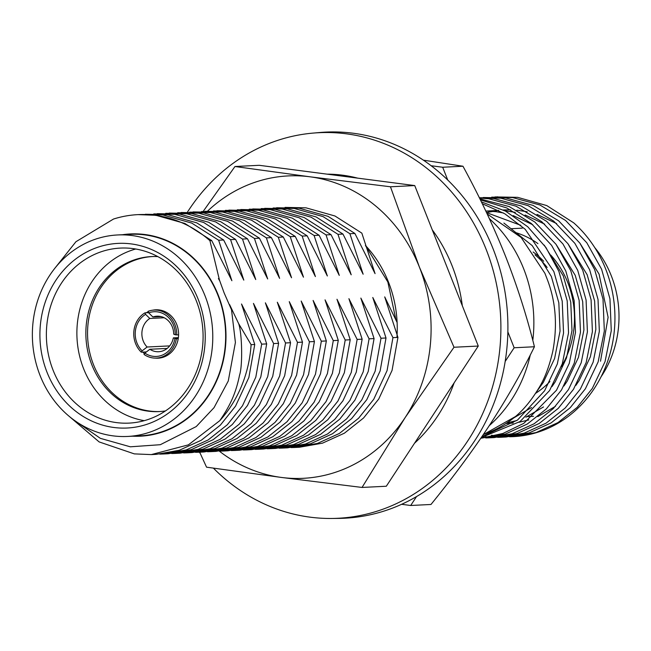 <?xml version="1.0" encoding="UTF-8"?>
<svg xmlns="http://www.w3.org/2000/svg" width="651" height="651" viewBox="0 0 651 651"><rect width="100%" height="100%" fill="white"/><g stroke="black" fill="none" stroke-linecap="round" stroke-linejoin="round"><path stroke-width="0.98" d="M155.125 358.107A24.225 21.662 -92.8 0 0 158.136 358.188A24.225 21.662 -92.8 0 0 176.73 324.41A24.225 21.662 -92.8 0 0 155.735 309.811A24.225 21.662 -92.8 0 0 152.749 310.185M148.233 311.715A24.225 21.662 -92.8 0 0 146.288 312.773M535.049 254.875A77.591 69.372 87.2 0 1 547.157 267.48M533.128 252.018A77.591 69.372 87.2 0 1 543.675 261.263M142.715 352.093A24.225 21.662 -92.8 0 0 144.498 353.672M152.244 256.559A77.591 69.372 -92.8 0 0 93.524 364.731A77.591 69.372 -92.8 0 0 159.934 411.53M157.811 256.608A77.591 69.372 -92.8 0 0 151.398 256.592A77.591 69.372 -92.8 0 0 91.832 364.812A77.591 69.372 -92.8 0 0 159.088 411.578A77.591 69.372 -92.8 0 0 165.46 410.927M489.292 425.599A132.462 118.441 -92.8 0 0 530.28 354.974M532.795 340.416A132.462 118.441 -92.8 0 0 523.648 268.717A132.462 118.441 -92.8 0 0 489.373 218.663M491.7 197.139L512.687 197.587L539.98 205.032L565.613 220.494L586.787 242.75L601.597 269.221L609.954 298.825L611.273 330.7L605.056 361.59L592.312 388.444L577.144 407.404L558.005 422.58L536.09 432.557L513.037 436.65L509.562 436.756M507.056 436.756L503.573 436.634M501.058 436.471L497.567 436.129M495.045 435.796L491.529 435.218A120.166 107.448 -92.8 0 0 495.077 435.788M497.624 436.113A120.166 107.448 -92.8 0 0 501.148 436.455M503.679 436.618A120.166 107.448 -92.8 0 0 507.194 436.74M509.725 436.74A120.166 107.448 -92.8 0 0 513.419 436.634A120.166 107.448 -92.8 0 0 605.674 269.018A120.166 107.448 -92.8 0 0 573.751 222.87L546.767 205.578L517.683 197.343L495.167 196.911M600.515 361.215L608.099 317.297L599.083 274.12L580.017 243.319M556.629 223.545L537.01 214.407M527.237 211.754L516.772 210.167M510.62 209.825L503.288 209.964M498.609 210.371L486.541 212.608M506.152 423.492L513.2 423.077M519.034 422.263L528.815 419.928M537.799 416.624L555.449 406.346M575.858 385.416L579.121 380.599L590.392 356.748L595.852 329.316L594.623 301.006L587.153 274.714L568.079 243.905M544.7 224.139L525.072 215.001M515.299 212.348L504.834 210.761M498.69 210.411L485.809 211.07M507.105 422.857L516.878 420.522M525.862 417.218L543.52 406.94M563.929 386.002L567.184 381.193L578.462 357.342L583.923 329.902L582.686 301.6L575.215 275.308L556.149 244.499M532.77 224.733L513.143 215.595M503.369 212.942L496.021 211.697L485.768 210.989M513.932 417.804L531.582 407.526M551.999 386.596L555.254 381.779L566.525 357.936L571.993 330.496L570.756 302.186L563.286 275.894L544.22 245.093M520.833 225.319L486.549 212.633M536.668 391.65L543.325 382.373L554.595 358.522L560.055 331.09L558.827 302.78L551.356 276.488L532.249 245.639L503.898 223.057M483.229 434.681L515.437 416.567C523.852 409.528 531.745 399.877 539.101 387.605C544.757 378.394 549.322 366.301 552.789 351.328C560.828 308.436 548.158 282.054 544.911 273.314L521.142 237.469L487.176 213.951M481.268 437.57L520.108 421.522L549.574 390.567L562.326 363.714L568.535 332.824L567.216 300.941L558.867 271.337L545.912 247.478L527.741 226.76L505.575 211.152L481.341 201.834M480.796 438.253L505.29 434.079L527.204 424.102L546.335 408.934L561.504 389.973L574.255 363.12L580.472 332.23L579.146 300.355L570.797 270.751L555.987 244.271L534.813 222.024L509.18 206.562L479.893 198.881M494.174 437.586L517.22 433.493L539.134 423.508L558.273 408.34L573.441 389.379L586.185 362.526L592.402 331.636L591.084 299.761L582.726 270.157L567.916 243.686L546.742 221.43L521.109 205.976L493.816 198.522L479.323 197.741M479.763 197.733L500.757 198.181L528.051 205.626L553.684 221.088L574.857 243.336L589.668 269.815L598.017 299.419L599.343 331.294L593.126 362.184L580.375 389.038L565.206 407.998L546.075 423.166L524.161 433.143L501.115 437.244L506.096 436.992L529.157 432.899L551.072 422.922L570.203 407.746L585.371 388.793L598.123 361.94L604.34 331.042L603.013 299.167L594.664 269.563L579.846 243.092L558.672 220.835L533.039 205.382L505.746 197.937L483.229 197.505M497.665 196.814L494.199 197.139M482.277 203.73L504.81 213.78L525.186 229.274L553.871 271.589L562.22 301.193L563.546 333.068L557.329 363.958L544.578 390.812L517.529 420.041L481.87 436.691M501.115 437.244L497.633 437.35M495.126 437.342L491.643 437.228M489.129 437.065L485.63 436.723M483.107 436.39L482.171 436.251M479.462 198.026L488.82 198.775L516.113 206.221L541.746 221.674L562.92 243.93L577.738 270.401L586.087 300.005L587.405 331.88L581.197 362.778L568.445 389.632L553.277 408.592L534.145 423.76L512.223 433.737L489.178 437.83L485.695 437.944M480.381 199.873L506.763 207.954L531.33 223.513L551.568 245.321L565.8 270.995L574.149 300.599L575.476 332.474L569.259 363.364L556.507 390.226L523.819 423.337L502.954 433.46L480.845 438.18M594.697 247.518A100.864 90.188 87.2 0 1 611.224 275.609A100.864 90.188 87.2 0 1 601.109 376.734M516.308 232.789A87.616 78.34 87.2 0 1 537.946 243.62M550.77 255.07A87.616 78.34 87.2 0 1 567.729 282.469A87.616 78.34 87.2 0 1 561.333 366.562M549.924 381.535A87.616 78.34 87.2 0 1 535.578 393.342M55.001 268.057L75.939 241.716L113.51 219.045A120.166 107.448 87.2 0 1 137.947 214.627A120.166 107.448 87.2 0 1 209.915 240.667L219.468 280.076L224.164 292.991L231.52 309.77L229.591 304.595L238.624 323.588L251.099 344.68A120.166 107.448 87.2 0 1 219.778 420.668C229.421 406.598 235.581 394.612 239.544 375.171C242.823 365.699 242.058 332.637 238.624 323.588M219.468 280.076L218.386 278.587L219.721 280.825M141.861 214.496L162.856 214.944L191.785 223.106L218.646 240.235L231.878 280.727L211.713 240.577L184.851 223.448L155.915 215.286L138.167 214.618M231.52 309.77L235.41 342.45L228.273 380.998L214.041 407.656L196.244 426.56L160.309 444.706L130.314 446.806L100.352 438.343L74.068 420.123M219.778 420.668L188.399 444.861L151.268 454.593L134.326 453.885L99.131 441.915L68.86 416.054M151.268 454.593L156.264 454.349L179.318 450.256L201.232 440.271L220.372 425.103L235.54 406.143L248.869 377.49L254.753 344.493L241.521 304.001L261.686 344.151L255.81 377.149L242.473 405.801L227.305 424.761L208.174 439.93L186.251 449.906L163.206 453.999L159.731 454.113M153.799 213.902L174.785 214.35L203.722 222.512L230.584 239.641L243.808 280.133L223.643 239.991L196.781 222.854L167.844 214.692L145.328 214.26M163.206 453.999L168.194 453.755L191.248 449.662L213.162 439.685L232.301 424.509L247.47 405.549L260.807 376.905L266.682 343.907L253.459 303.407L273.623 343.557L267.74 376.555L254.411 405.207L239.242 424.167L220.103 439.335L198.189 449.312L175.135 453.413L171.661 453.519M165.728 213.308L186.715 213.756L215.652 221.918L242.514 239.055L255.737 279.548L235.572 239.397L208.711 222.268L179.782 214.098L157.265 213.666M175.135 453.413L180.132 453.161L203.177 449.068L225.1 439.091L244.239 423.915L259.399 404.963L272.736 376.311L278.612 343.313L265.388 302.821L285.553 342.971L279.678 375.969L266.34 404.613L251.172 423.573L232.033 438.75L210.118 448.726L187.065 452.819L183.598 452.925M177.666 212.722L198.653 213.162L227.581 221.332L254.443 238.461L267.675 278.954L247.51 238.803L220.648 221.674L191.711 213.512L169.195 213.08M187.065 452.819L192.061 452.567L215.115 448.474L237.029 438.497L256.168 423.329L271.337 404.369L284.666 375.717L290.549 342.719L277.318 302.227L297.483 342.377L291.607 375.375L278.27 404.019L263.102 422.979L243.97 438.156L222.048 448.132L199.003 452.225L195.528 452.331M189.596 212.128L210.582 212.576L239.519 220.738L266.381 237.867L279.605 278.359L259.44 238.209L232.578 221.08L203.649 212.918L181.133 212.486M199.003 452.225L203.999 451.981L227.044 447.888L248.959 437.903L268.098 422.735L283.266 403.775L296.604 375.131L302.479 342.125L289.256 301.633L309.42 341.783L303.537 374.781L290.208 403.433L275.039 422.393L255.9 437.562L233.986 447.538L210.932 451.631L207.457 451.745M201.525 211.534L222.52 211.982L251.449 220.144L278.311 237.273L291.542 277.765L271.377 237.623L244.507 220.494L215.579 212.324L193.062 211.892M210.932 451.631L215.929 451.387L238.974 447.294L260.896 437.317L280.036 422.141L295.204 403.181L308.533 374.537L314.417 341.539L301.185 301.047L321.35 341.189L315.475 374.187L302.137 402.839L286.969 421.799L267.83 436.967L245.915 446.952L222.87 451.045L219.395 451.151M213.463 210.94L234.45 211.388L263.378 219.558L290.248 236.687L303.472 277.18L283.307 237.029L256.445 219.9L227.508 211.73L204.992 211.306M222.87 451.045L227.858 450.793L250.912 446.7L272.826 436.723L291.965 421.555L307.134 402.595L320.463 373.943L326.346 340.945L313.115 300.453L333.288 340.603L327.404 373.601L314.067 402.245L298.907 421.205L279.767 436.382L257.845 446.358L234.799 450.451L231.325 450.557M225.392 210.354L246.379 210.794L275.316 218.964L302.178 236.093L315.401 276.585L295.237 236.435L268.375 219.306L239.446 211.144L216.929 210.712M234.799 450.451L239.796 450.207L262.841 446.106L284.764 436.129L303.895 420.961L319.063 402.001L332.401 373.349L338.276 340.351L325.052 299.859L345.217 340.009L339.334 373.007L326.005 401.659L310.836 420.619L291.697 435.788L269.783 445.764L246.729 449.857L243.262 449.963M237.322 209.76L258.317 210.208L287.246 218.37L314.108 235.499L327.339 275.991L307.174 235.841L280.312 218.712L251.376 210.55L228.859 210.118M246.729 449.857L251.725 449.613L274.779 445.52L296.693 435.543L315.833 420.367L331.001 401.407L344.33 372.763L350.214 339.757L336.982 299.265L357.147 339.415L351.271 372.413L337.934 401.065L322.766 420.025L303.635 435.193L281.712 445.17L258.667 449.263L255.192 449.377M249.26 209.166L270.246 209.614L299.183 217.776L326.045 234.905L339.269 275.397L319.104 235.255L292.242 218.126L263.305 209.956L240.789 209.524M258.667 449.263L263.655 449.019L286.709 444.926L308.623 434.949L327.762 419.773L342.931 400.813L356.268 372.169L362.143 339.171L348.92 298.679L369.084 338.821L363.201 371.827L349.872 400.471L334.704 419.431L315.564 434.599L293.65 444.584L270.596 448.677L267.122 448.783M261.189 208.572L282.176 209.02L311.113 217.19L337.975 234.319L351.198 274.812L331.034 234.661L304.172 217.532L275.243 209.37L252.726 208.938M270.596 448.677L275.593 448.425L298.638 444.332L320.561 434.355L339.7 419.187L354.86 400.227L368.197 371.575L374.073 338.577L360.849 298.085L381.014 338.235L375.139 371.233L361.801 399.877L346.633 418.837L327.494 434.014L305.579 443.99L282.526 448.083L279.059 448.189M273.127 207.986L294.114 208.434L323.042 216.596L349.904 233.725L363.136 274.217L342.971 234.067L316.109 216.938L287.172 208.776L264.656 208.344M282.526 448.083L287.522 447.839L310.576 443.738L332.49 433.761L351.63 418.593L366.798 399.633L380.127 370.98L386.01 337.983L372.779 297.491L392.944 337.641L387.068 370.639L373.731 399.291L358.571 418.251L339.431 433.42L317.509 443.396L294.464 447.489L290.989 447.595M285.057 207.392L306.043 207.84L334.98 216.002L361.842 233.131L375.066 273.623L354.901 233.473L328.039 216.344L299.11 208.182L276.594 207.75M294.464 447.489L299.46 447.245L322.505 443.152L344.42 433.175L363.559 417.999L378.727 399.039L392.065 370.395L397.94 337.397L384.717 296.897L397.118 322.489M47.043 372.315A92.426 82.644 87.2 0 1 88.984 250.863A92.426 82.644 87.2 0 1 198.107 299.094A92.426 82.644 87.2 0 1 156.167 420.546A92.426 82.644 87.2 0 1 47.043 372.315M196.333 300.892A87.616 78.34 -92.8 0 0 120.386 248.088A87.616 78.34 -92.8 0 0 53.122 370.297A87.616 78.34 -92.8 0 0 129.061 423.109A87.616 78.34 -92.8 0 0 196.333 300.892M135.725 249.007A87.616 78.34 -92.8 0 0 83.637 368.783A87.616 78.34 -92.8 0 0 144.237 420.668M401.643 504.305L410.7 505.485L430.978 504.476C453.991 476.076 473.505 449.678 489.503 425.282C506.657 398.941 521.63 372.771 534.43 346.755C526.895 316.345 517.252 286.147 505.493 256.16C493.344 225.84 479.16 195.861 462.959 166.233L442.68 167.242L431.133 165.736M462.959 166.233L423.37 160.162M534.43 346.755L514.152 347.764L507.87 331.896M447.75 180.05L442.68 167.242M410.7 505.485L416.534 496.583M505.2 361.411L514.152 347.764M127.572 436.447L140.437 435.804A100.864 90.188 -92.8 0 0 217.873 295.115A100.864 90.188 -92.8 0 0 130.444 234.327L117.579 234.962A100.864 90.188 -92.8 0 0 40.142 375.651A100.864 90.188 -92.8 0 0 127.572 436.447A100.864 90.188 -92.8 0 0 205.008 295.757A100.864 90.188 -92.8 0 0 117.579 234.962M132.625 436.194A101.239 90.53 -92.8 0 0 218.183 294.968A101.239 90.53 -92.8 0 0 122.632 234.71M349.904 233.725L354.901 233.473M337.975 234.319L342.971 234.067M326.045 234.905L331.034 234.661M314.108 235.499L319.104 235.255M302.178 236.093L307.174 235.841M290.248 236.687L295.237 236.435M278.311 237.273L283.307 237.029M266.381 237.867L271.377 237.623M254.443 238.461L259.44 238.209M242.514 239.055L247.51 238.803M230.584 239.641L235.572 239.397M218.646 240.235L223.643 239.991M209.915 240.667L211.713 240.577M254.753 344.493L251.099 344.68M266.682 343.907L261.686 344.151M278.612 343.313L273.623 343.557M290.549 342.719L285.553 342.971M302.479 342.125L297.483 342.377M314.417 341.539L309.42 341.783M326.346 340.945L321.35 341.189M338.276 340.351L333.288 340.603M350.214 339.757L345.217 340.009M362.143 339.171L357.147 339.415M374.073 338.577L369.084 338.821M386.01 337.983L381.014 338.235M397.94 337.397L392.944 337.641M515.437 416.567A120.166 107.448 87.2 0 1 483.4 434.437M178.594 334.891L175.257 334.793L173.687 334.126A17.789 15.909 -92.8 0 0 172.32 326.916A17.789 15.909 -92.8 0 0 156.899 316.191A17.789 15.909 -92.8 0 0 152.895 316.972L160.96 316.573M173.337 337.885L176.372 338.74A24.03 21.491 -92.8 0 1 156.435 358.091A24.03 21.491 -92.8 0 1 144.009 354.429L144.88 353.102L149.844 349.27A17.789 15.909 -92.8 0 0 158.665 351.727A17.789 15.909 -92.8 0 0 173.337 337.885L178.39 337.641M178.244 338.65L176.372 338.74M167.193 348.415L149.844 349.27M148.599 312.659L144.986 312.838L145.588 314.36L149.803 318.469A17.789 15.909 -92.8 0 0 143.244 341.002A17.789 15.909 -92.8 0 0 147.11 347.016L169.691 345.893M147.11 347.016L142.138 350.84L141.267 352.167L146.418 351.914M164.182 317.761L149.803 318.469M152.895 316.972L148.68 312.862L148.078 311.341A24.03 21.491 -92.8 0 1 154.051 310.079L158.445 309.86M148.68 312.862A22.386 20.018 87.2 0 1 173.532 325.215A22.386 20.018 87.2 0 1 175.257 334.793M176.73 334.98A24.03 21.491 -92.8 0 0 174.883 324.564A24.03 21.491 -92.8 0 0 154.051 310.079M142.138 350.84A22.386 20.018 87.2 0 1 145.588 314.36M144.986 312.838A24.03 21.491 -92.8 0 0 135.603 343.606A24.03 21.491 -92.8 0 0 141.267 352.167M174.907 338.553A22.386 20.018 87.2 0 1 144.88 353.102M187.407 212.185A193.021 172.588 87.2 0 1 312.7 133.129A193.021 172.588 87.2 0 1 491.578 264.957A193.021 172.588 87.2 0 1 331.815 518.465A193.021 172.588 87.2 0 1 213.422 468.159M312.7 133.129L319.446 132.535A193.29 172.824 87.2 0 1 498.576 264.534A193.29 172.824 87.2 0 1 338.585 518.399L331.815 518.465M327.624 174.224A151.122 135.131 87.2 0 1 328.869 174.167M327.071 174.151A151.39 135.367 87.2 0 1 357.7 178.146M432.288 229.901A151.39 135.367 87.2 0 1 456.709 279.173L456.75 279.32A151.39 135.367 87.2 0 1 462.308 305.726M454.146 382.821A151.39 135.367 87.2 0 1 449.402 394.628L449.345 394.758A151.39 135.367 87.2 0 1 414.516 443.233M200.199 453.316A193.021 172.588 87.2 0 1 199.32 452.209M365.463 245.549L387.841 281.973L396.06 320.438M199.686 452.193L206.546 467.174L281.484 477.452L362.037 487.444L405.207 417.486L453.999 347.252L419.423 267.154L390.462 186.78L309.909 176.787L234.97 166.51L203.177 211.412M219.338 451.151A151.39 135.367 -92.8 0 0 281.484 477.452A151.39 135.367 -92.8 0 0 405.207 417.486A151.39 135.367 -92.8 0 0 419.423 267.154A151.39 135.367 -92.8 0 0 309.909 176.787A151.39 135.367 -92.8 0 0 207.514 211.176M362.037 487.444L386.312 486.24L478.273 346.047L414.736 185.576L259.244 165.305L234.97 166.51M453.999 347.252L478.273 346.047M390.462 186.78L414.736 185.576M365.439 245.468A113.543 101.523 87.2 0 1 396.931 337.446M526.553 416.656L533.495 416.306M511.531 228.688L522.305 228.151M137.947 214.627L138.394 214.602M489.17 437.83L494.166 437.586M156.435 358.091L160.821 357.871"/></g></svg>
